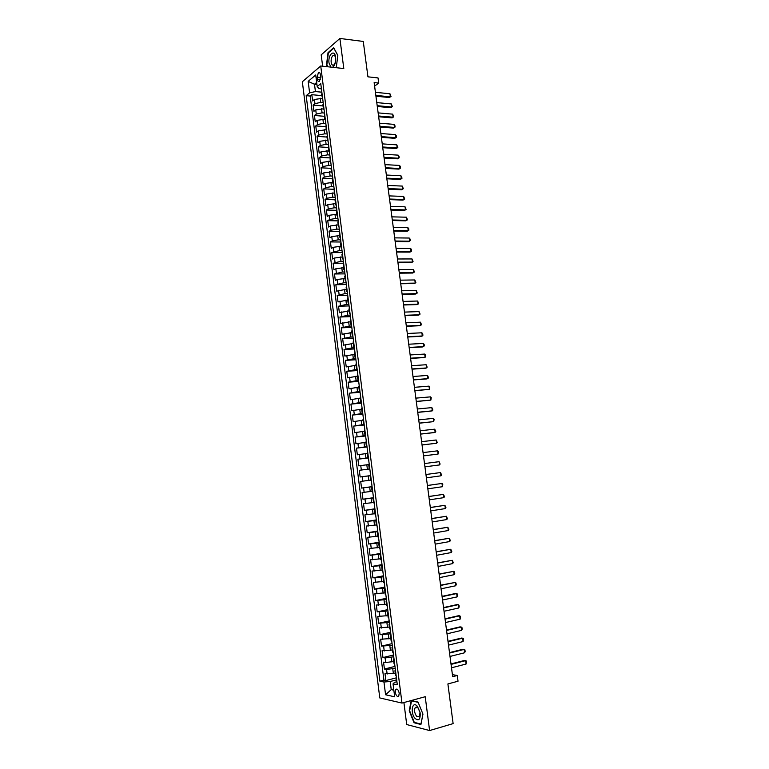 <?xml version="1.0" encoding="UTF-8"?>
<svg xmlns="http://www.w3.org/2000/svg" width="769" height="769" viewBox="0 0 769 769"><rect width="100%" height="100%" fill="white"/><g stroke="black" fill="none" stroke-linecap="round" stroke-linejoin="round"><path stroke-width="1.15" d="M399.226 693.205C398.419 689.783 397.275 688.515 395.785 689.389L395.304 692.36C396.093 695.782 397.246 697.05 398.736 696.185L399.226 693.205M403.908 702.539L406.714 724.552L429.602 730.55L453.124 723.61L447.894 683.939L458.026 681.219L457.267 675.49L452.412 674.644M302.342 81.745L379.79 697.944L401.985 703.068L320.731 65.99L302.342 81.745M320.731 65.99L343.801 68.547L339.898 38.45L321.192 54.839L322.644 66.201M339.898 38.45L363.276 41.449L367.938 76.833L378.021 77.919L378.704 83.071L374.138 82.591L452.681 676.701L457.267 675.49M322.538 97.576L322.096 98.384L314.415 99.47L312.618 100.922L311.829 94.693L321.74 95.625M323.182 102.604L320.76 102.392L314.944 103.642L313.137 105.084L323.057 105.949M313.137 105.084L313.925 111.322L315.742 109.9L323.422 108.814M324.749 119.272L317.059 120.349L315.242 121.742L314.454 115.485L324.374 116.302M326.085 129.74L318.385 130.826L316.559 132.181L315.771 125.914L325.691 126.664M327.421 140.237L319.712 141.313L317.885 142.64L317.088 136.363L327.017 137.055M328.757 150.743L321.048 151.82L319.212 153.118L318.414 146.831L328.344 147.456M330.103 161.279L322.374 162.355L320.538 163.614L319.741 157.309L329.67 157.885M331.439 171.833L323.711 172.9L321.865 174.13L321.067 167.815L331.006 168.334M332.785 182.397L325.047 183.474L323.201 184.666L322.403 178.341L332.468 178.802M334.14 192.99L326.392 194.067L324.528 195.23L323.73 188.886L334.044 189.299M335.486 203.602L327.738 204.679L325.873 205.804L325.066 199.459L335.553 199.805M336.841 214.243L329.084 215.31L327.209 216.406L326.402 210.043L336.899 210.322M338.197 224.894L330.43 225.961L328.555 227.018L327.748 220.645L338.235 220.866M339.552 235.564L331.775 236.631L329.891 237.659L329.084 231.277L339.581 231.431M340.917 246.263L333.131 247.32L331.247 248.32L330.43 241.918L340.927 242.004M342.282 256.971L334.486 258.038L332.593 258.999L331.785 252.588L342.282 252.607M343.647 267.708L335.851 268.775L333.948 269.698L333.131 263.277L343.637 263.229M345.021 278.465L337.207 279.522L335.303 280.416L334.486 273.985L344.983 273.87M346.386 289.24L336.659 291.163L335.842 284.713L346.348 284.54M347.761 300.045L338.014 301.919L337.197 295.459L347.703 295.219M349.136 310.859L339.379 312.704L338.562 306.235L349.068 305.918M350.52 321.702L340.744 323.509L339.927 317.02L350.433 316.645M351.904 332.554L342.118 334.332L341.292 327.834L351.798 327.392M353.288 343.435L343.483 345.175L342.666 338.668L353.173 338.158M354.672 354.346L344.858 356.037L344.031 349.52L354.547 348.943M356.066 365.265L346.233 366.928L345.406 360.392L355.922 359.748M357.46 376.214L347.617 377.839L346.79 371.292L357.297 370.571M358.854 387.172L348.991 388.768L348.165 382.203L358.681 381.424M360.257 398.159L350.376 399.717L349.549 393.142L360.065 392.286M361.651 409.175L351.769 410.684L350.933 404.1L361.449 403.177M363.055 420.201L353.154 421.681L352.317 415.077L362.843 414.087M364.468 431.255L354.547 432.687L353.711 426.084L364.237 425.017M365.871 442.329L355.941 443.732L355.105 437.1L365.631 435.975M367.284 453.422L357.335 454.787L356.499 448.144L367.024 446.943M368.697 464.543L358.738 465.86L357.902 459.218L368.428 457.94M370.677 475.646L360.142 476.963L359.296 470.301L369.831 468.955M360.142 476.963L370.668 475.578M370.687 480.135L360.709 481.413L361.545 488.084L372.081 486.633M372.109 491.304L362.112 492.545L362.958 499.225L373.484 497.697M373.532 502.503L363.526 503.695L364.371 510.395L374.897 508.799M374.964 513.711L364.929 514.865L365.784 521.584L376.32 519.911M376.387 524.948L366.352 526.063L367.197 532.792L377.733 531.043M377.819 536.204L367.765 537.281L368.62 544.019L379.155 542.203M379.261 547.48L369.187 548.518L370.043 555.276L380.578 553.382M380.693 558.784L370.61 559.784L371.465 566.551L382.01 564.59M382.135 570.108L372.033 571.069L372.898 577.846L383.433 575.818M383.587 581.46L373.465 582.373L374.32 589.169L384.865 587.055M385.029 592.822L374.897 593.706L375.762 600.512L386.298 598.33M386.48 604.213L376.329 605.059L377.195 611.874L387.739 609.615M387.932 615.633L377.771 616.43L378.636 623.265L389.181 620.929M389.393 627.071L379.213 627.821L380.078 634.675L390.623 632.262M390.844 638.53L380.655 639.241L381.52 646.104L392.075 643.624M392.305 650.007L382.097 650.689L382.972 657.562L393.517 655.005M393.776 661.513L385.682 662.522L383.548 662.147L384.423 669.04L394.968 666.406M317.174 77.121L317.472 79.447C317.789 81.283 318.424 81.966 319.375 81.485L320.635 76.804L320.337 74.458C320.01 72.642 319.375 71.959 318.443 72.43L317.174 77.121L320.683 77.486M396.919 681.738L394.516 682.363L393.036 683.862L397.304 684.737L320.76 83.629L317.193 86.57L319.039 88.618L321.423 88.848M393.036 683.862L394.68 696.801L385.577 694.772L383.971 682.016L379.876 681.18L306.177 95.673L309.609 92.838L308.158 81.379L315.723 74.958L317.193 86.57M395.208 668.29L386.557 669.434L384.423 669.04M395.237 673.038L393.363 673.519L392.776 668.895M393.747 656.774L385.106 657.918L382.972 657.562M392.277 645.278L381.52 646.104M390.825 633.81L380.078 634.675M389.364 622.371L378.636 623.265M387.912 610.942L377.195 611.874M386.461 599.541L375.762 600.512M385.009 588.16L374.32 589.169M383.558 576.808L372.898 577.846M382.116 565.475L371.465 566.551M380.674 554.161L370.043 555.276M379.242 542.876L368.62 544.019M377.81 531.61L367.197 532.792M376.377 520.363L365.784 521.584M374.945 509.136L364.371 510.395M373.523 497.937L362.958 499.225M372.1 486.758L361.545 488.084M369.822 468.869L367.39 469.234L366.823 464.774M368.409 457.795L365.977 458.093L365.41 453.643M366.996 446.702L364.564 446.981L363.997 442.54M365.583 435.619L363.151 435.879L362.593 431.447M364.179 424.565L361.747 424.805L361.18 420.383M362.766 413.53L360.344 413.76L359.777 409.339M361.372 402.514L358.94 402.725L358.383 398.323M359.969 391.527L357.537 391.719L356.979 387.326M358.575 380.549L356.143 380.732L355.586 376.349M357.181 369.601L354.749 369.764L354.192 365.39M355.787 358.671L353.356 358.825L352.808 354.451M354.394 347.771L351.971 347.896L351.414 343.541M353.009 336.88L350.587 336.995L350.03 332.641M351.625 326.018L349.203 326.114L348.645 321.769M350.251 315.175L347.819 315.261L347.271 310.916M348.866 304.351L346.444 304.418L345.896 300.093M347.492 293.547L345.07 293.604L344.522 289.279M346.117 282.761L343.695 282.8L343.147 278.493M344.752 272.005L342.33 272.024L341.782 267.727M343.378 261.268L340.955 261.268L340.407 256.971M342.013 250.55L339.59 250.54L339.052 246.253M340.657 239.851L338.235 239.822L337.687 235.545M339.292 229.172L336.87 229.133L336.332 224.856M337.937 218.511L335.515 218.454L334.976 214.195M336.582 207.87L334.159 207.803L333.621 203.545M335.236 197.258L332.814 197.172L332.266 192.923M333.881 186.656L331.458 186.559L330.92 182.32M332.535 176.082L330.112 175.966L329.574 171.737M331.189 165.527L328.767 165.393L328.238 161.173M329.853 154.992L327.431 154.848L326.892 150.628M328.507 144.476L326.094 144.312L325.556 140.112M327.171 133.979L324.758 133.806L324.22 129.605M325.835 123.501L323.422 123.309L322.884 119.118M324.508 113.043L322.086 112.841L321.557 108.66M311.829 94.693L310.186 96.038L383.914 680.142L385.875 680.536L396.429 677.825M393.363 673.519L385 673.634L385.875 680.536M359.296 470.301L367.39 469.234M357.902 459.218L365.977 458.093M356.499 448.144L364.564 446.981M355.105 437.1L363.151 435.879M353.711 426.084L361.747 424.805M352.317 415.077L360.344 413.76M350.933 404.1L358.94 402.725M349.549 393.142L357.537 391.719M348.165 382.203L356.143 380.732M346.79 371.292L354.749 369.764M345.406 360.392L353.356 358.825M344.031 349.52L351.971 347.896M342.666 338.668L350.587 336.995M341.292 327.834L349.203 326.114M339.927 317.02L347.819 315.261M338.562 306.235L346.444 304.418M337.197 295.459L345.07 293.604M335.842 284.713L343.695 282.8M334.486 273.985L342.33 272.024M333.131 263.277L340.955 261.268M331.785 252.588L339.59 250.54M330.43 241.918L332.323 240.908L338.235 239.822M329.084 231.277L330.968 230.229L336.87 229.133M327.748 220.645L329.622 219.569L335.515 218.454M326.402 210.043L328.276 208.928L334.159 207.803M325.066 199.459L326.931 198.306L332.814 197.172M323.73 188.886L325.585 187.713L331.458 186.559M322.403 178.341L324.249 177.13L330.112 175.966M321.067 167.815L322.913 166.575L328.767 165.393M319.741 157.309L321.577 156.03L327.431 154.848M318.414 146.831L320.25 145.514L326.094 144.312M317.088 136.363L318.914 135.017L324.758 133.806M315.771 125.914L317.587 124.54L323.422 123.309M314.454 115.485L316.27 114.081L322.086 112.841M322 93.357L321.557 94.174L322.73 99.095M316.934 84.513L314.492 84.263L315.425 91.578L309.609 92.838M321.855 92.184L315.425 91.578M429.602 730.55L425.219 696.714L401.985 703.068M374.609 86.147L378.704 83.071M316.674 82.456L314.492 84.263L308.158 81.379M393.69 688.976L391.229 689.62L393.843 690.178M396.679 679.825L390.2 681.497L391.229 689.62L385.577 694.772M310.186 96.038L306.177 95.673M323.345 103.921L322.903 104.719L323.441 108.938L323.884 108.15M324.076 109.631L323.441 108.938M324.691 114.504L324.787 119.512L325.239 118.743M325.422 120.185L324.787 119.512M326.046 125.116L326.133 130.105L326.585 129.355M326.767 130.759L326.133 130.105M327.402 135.738L326.94 136.478L327.488 140.727L327.94 139.996M328.113 141.352L327.488 140.727M328.757 146.389L328.834 151.358L329.295 150.647M329.468 151.964L328.834 151.358M330.112 157.059L330.189 162.019L330.66 161.327M330.814 162.595L330.189 162.019M331.477 167.738L331.006 168.421L331.554 172.689L332.016 172.025M332.179 173.256L331.554 172.689M332.833 178.456L332.371 179.11L332.919 183.387L333.381 182.743M333.535 183.926L332.919 183.387M334.207 189.184L334.275 194.105L334.755 193.48M334.899 194.624L334.275 194.105M335.572 199.93L335.101 200.546L335.649 204.842L336.12 204.237M336.264 205.342L335.649 204.842M336.947 210.706L336.466 211.302L337.014 215.608L337.495 215.022M337.629 216.079L337.014 215.608M338.322 221.501L337.841 222.068L338.389 226.384L338.869 225.817M338.994 226.836L338.389 226.384M339.696 232.315L339.216 232.863L339.763 237.188L340.244 236.641M340.369 237.611L339.763 237.188M341.071 243.148L340.59 243.677L341.138 248.003L341.628 247.483M341.744 248.416L341.138 248.003M342.455 254.001L341.965 254.51L342.522 258.845L343.012 258.346M343.128 259.23L342.522 258.845M343.839 264.882L343.349 265.363L343.906 269.717L344.397 269.237M344.502 270.073L343.906 269.717M345.233 275.773L344.733 276.244L345.291 280.598L345.79 280.137M345.887 280.935L345.291 280.598M346.617 286.693L346.117 287.145L346.675 291.509L347.175 291.067M347.271 291.816L346.675 291.509M348.011 297.632L347.511 298.055L348.069 302.428L348.568 302.015M348.665 302.726L348.069 302.428M349.405 308.6L348.905 309.003L349.462 313.387L349.972 312.993M350.049 313.646L349.462 313.387M350.808 319.587L350.299 319.962L350.856 324.355L351.366 323.98M351.443 324.595L350.856 324.355M352.212 330.583L351.693 330.949L352.26 335.342L352.769 334.996M352.846 335.563L352.26 335.342M353.615 341.619L353.096 341.945L353.663 346.358L354.173 346.031M354.24 346.559L353.663 346.358M355.018 352.663L354.499 352.981L355.067 357.393L355.586 357.085M355.643 357.566L355.067 357.393M356.432 363.737L355.903 364.025L356.47 368.447L356.999 368.168M357.047 368.601L356.47 368.447M357.845 374.82L357.316 375.099L357.883 379.53L358.412 379.271M358.46 379.655L357.883 379.53M359.258 385.942L358.729 386.182L359.296 390.633L359.825 390.392M359.873 390.729L359.296 390.633M360.68 397.073L360.142 397.304L360.709 401.754L361.247 401.533M361.286 401.831L360.709 401.754M362.093 408.233L361.565 408.435L362.132 412.895L362.67 412.703M362.699 412.953L362.132 412.895M363.516 419.413L362.978 419.595L363.545 424.065L364.093 423.892M364.112 424.094L363.545 424.065M364.948 430.611L364.4 430.775L364.977 435.254L365.515 435.1M365.535 435.254L364.977 435.254M366.371 441.839L365.833 441.973L366.4 446.462L366.948 446.337M366.967 446.443L366.4 446.462M367.803 453.085L367.255 453.201L367.832 457.69L368.38 457.593M368.389 457.651L367.832 457.69M369.245 464.351L368.687 464.447L369.264 468.946M370.12 475.713L370.696 480.221L371.254 480.164M372.119 486.96L371.562 486.998L372.109 486.902M371.562 486.998L372.138 491.526L372.696 491.487M373.561 498.293L373.003 498.312L373.551 498.187M373.003 498.312L373.58 502.849L374.147 502.83M375.012 509.655L374.445 509.645L374.993 509.501M374.445 509.645L375.022 514.192L375.589 514.201M376.464 521.036L375.887 521.007L376.435 520.834M375.887 521.007L376.464 525.554L377.041 525.592M377.915 532.436L377.339 532.388L377.877 532.186M377.339 532.388L377.915 536.945L378.492 537.002M379.367 543.866L378.79 543.789L379.328 543.568M378.79 543.789L379.367 548.355L379.953 548.441M380.828 555.314L380.242 555.218L380.78 554.968M380.242 555.218L380.828 559.794L381.405 559.899M382.289 566.791L381.703 566.666L382.231 566.388M381.703 566.666L382.289 571.252L382.875 571.386M383.75 578.278L383.164 578.134L383.693 577.836M383.164 578.134L383.75 582.729L384.337 582.883M385.221 589.804L384.625 589.631L385.154 589.304M384.625 589.631L385.211 594.235L385.807 594.418M386.682 601.339L386.086 601.147L386.615 600.8M386.086 601.147L386.682 605.761L387.278 605.962M388.162 612.912L387.557 612.691L388.085 612.316M387.557 612.691L388.143 617.315L388.749 617.536M389.633 624.495L389.027 624.255L389.556 623.851M389.027 624.255L389.623 628.888L390.229 629.138M391.113 636.107L390.508 635.838L391.027 635.415M390.508 635.838L391.094 640.481L391.709 640.76M392.594 647.738L391.988 647.45L392.498 646.998M391.988 647.45L392.575 652.102L393.19 652.4M394.084 659.398L393.468 659.091L393.978 658.61M393.468 659.091L394.055 663.743L394.67 664.07M395.564 671.087L394.949 670.741L395.458 670.241M383.914 680.142L379.876 681.18M383.971 682.016L390.2 681.497M394.949 670.741L395.545 675.413L396.16 675.759M336.255 67.71L337.831 55.301L333.669 47.755L328.027 52.657L326.508 64.913L327.498 66.74M411.184 700.549L409.233 710.816L414.039 722.735L420.922 724.504L422.96 714.113L418.028 702.059L411.223 700.54M328.565 52.725L328.027 52.657M414.847 722.504L414.039 722.735M375.426 92.328L389.96 93.76L391.008 96.461L389.374 97.519L375.935 96.231M389.96 93.76L390.364 96.817L375.83 95.414M391.008 96.461L389.374 97.519M332.487 67.297C334.861 65.663 335.909 62.347 335.62 57.358C334.64 48.582 327.748 54.58 329.017 62.962L330.891 67.114M335.726 58.838L335.688 58.377C335.246 55.887 334.361 54.945 333.044 55.551C331.574 56.877 330.939 59.098 331.16 62.212C331.602 64.702 332.477 65.644 333.804 65.038L335.419 62.27M327.95 66.797L326.873 64.788L328.344 52.917L333.813 48.168L337.812 55.426M417.384 706.346L417.086 706.019C412.146 700.674 410.156 713.036 415.058 718.409C418.788 721.36 420.499 719.515 420.172 712.863L417.384 706.346M418.134 707.941L415.27 707.451C414.02 710.066 414.443 712.978 416.538 716.199L419.432 716.708L420.037 712.392L418.134 707.941M421.008 724.062L414.289 722.37L409.637 710.816L411.53 700.847L418.144 702.328M412.011 700.713L411.53 700.847M422.931 714.026L420.96 724.071M376.781 102.604L391.315 103.94L392.373 106.631L390.739 107.689L377.291 106.487M391.315 103.94L391.729 107.006L377.185 105.689M392.373 106.631L390.739 107.689M378.146 112.889L392.68 114.148L393.728 116.821L392.094 117.888L378.656 116.753M392.68 114.148L393.094 117.205L378.55 115.984M393.728 116.821L392.094 117.888M379.502 123.194L394.045 124.367L394.891 125.501L395.093 127.029L393.459 128.096L380.011 127.048M394.045 124.367L394.459 127.433L379.915 126.289M395.093 127.029L393.459 128.096M380.866 133.527L395.41 134.604L396.256 135.728L396.458 137.257L394.824 138.324L381.376 137.353M395.41 134.604L395.824 137.68L381.28 136.622M382.241 143.87L396.785 144.86L397.833 147.504L396.189 148.571L382.741 147.686M396.785 144.86L397.189 147.936L382.645 146.975M383.606 154.233L398.15 155.136L398.996 156.232L399.198 157.77L397.554 158.837L384.106 158.039M398.15 155.136L398.563 158.222L384.019 157.347M384.981 164.624L399.524 165.431L400.37 166.517L400.572 168.055L398.928 169.122L385.48 168.401M399.524 165.431L399.938 168.517L385.394 167.738M386.355 175.024L400.909 175.745L401.745 176.822L401.947 178.36L400.303 179.427L386.855 178.793M400.909 175.745L401.322 178.841L386.769 178.148M387.739 185.454L402.283 186.079L403.331 188.684L401.678 189.751L388.23 189.203M402.283 186.079L402.696 189.184L388.153 188.588M389.114 195.893L403.667 196.431L404.715 199.036L403.062 200.094L389.604 199.632M403.667 196.431L404.081 199.536L389.527 199.036M390.498 206.361L405.052 206.803L406.099 209.399L404.446 210.456L390.988 210.072M405.052 206.803L405.465 209.918L390.912 209.504M391.882 216.848L406.436 217.194L407.483 219.78L405.83 220.838L392.373 220.54M406.436 217.194L406.859 220.309L392.305 219.992M393.276 227.345L407.83 227.605L408.666 228.614L408.868 230.181L407.214 231.238L393.757 231.027M407.83 227.605L408.243 230.729L393.69 230.498M394.66 237.871L409.223 238.034L410.06 239.034L410.262 240.601L408.608 241.658L395.151 241.533M409.223 238.034L409.637 241.168L395.083 241.033M396.054 248.416L410.617 248.483L411.453 249.473L411.655 251.04L410.002 252.097L396.544 252.059M410.617 248.483L411.031 251.626L396.477 251.578M397.458 258.98L412.011 258.951L413.059 261.498L411.396 262.556L397.938 262.604M412.011 258.951L412.434 262.094L397.871 262.152M398.851 269.563L413.414 269.438L414.453 271.976L412.79 273.033L399.332 273.178M413.414 269.438L413.837 272.591L399.274 272.735M400.255 280.166L414.818 279.954L415.856 282.473L414.193 283.53L400.736 283.761M414.818 279.954L415.241 283.107L400.678 283.348M401.658 290.788L416.221 290.48L417.259 292.999L415.596 294.046L402.129 294.364M416.221 290.48L416.644 293.643L402.081 293.979M403.071 301.429L417.634 301.025L418.672 303.534L417 304.591L403.542 304.995M417.634 301.025L418.057 304.197L403.494 304.63M404.475 312.099L419.038 311.599L420.085 314.088L418.413 315.146L404.946 315.636M419.038 311.599L419.47 314.771L404.898 315.3M405.888 322.778L420.46 322.182L421.499 324.672L419.826 325.729L406.359 326.306M420.46 322.182L420.883 325.364L406.311 325.989M407.301 333.486L421.873 332.794L422.7 333.679L422.912 335.274L421.239 336.322L407.772 336.995M421.873 332.794L422.296 335.976L407.733 336.697M408.724 344.214L423.296 343.426L424.113 344.291L424.325 345.887L422.652 346.944L409.185 347.694M423.296 343.426L423.719 346.617L409.146 347.434M410.146 354.951L424.709 354.067L425.536 354.932L425.747 356.528L424.075 357.575L410.608 358.431M424.709 354.067L425.142 357.268L410.569 358.181M411.569 365.717L426.141 364.737L427.17 367.188L425.497 368.236L412.021 369.178M426.141 364.737L426.564 367.947L411.992 368.957M412.991 376.512L427.564 375.426L428.602 377.867L426.92 378.915L413.443 379.944M427.564 375.426L427.997 378.636L413.424 379.751M414.424 387.316L428.996 386.134L429.813 386.961L429.419 389.354L414.876 390.729M428.996 386.134L429.419 389.354L414.847 390.565M415.856 398.14L430.429 396.871L431.246 397.679L430.861 400.091L416.308 401.543M430.429 396.871L430.861 400.091L416.279 401.399M417.288 408.993L431.861 407.618L432.899 410.021L431.207 411.069L417.73 412.376M431.861 407.618L432.293 410.848L417.721 412.251M418.721 419.864L433.303 418.384L434.12 419.172L433.735 421.623L419.172 423.219M433.303 418.384L433.735 421.623L419.153 423.123M420.162 430.755L434.745 429.179L435.773 431.563L434.081 432.611L420.605 434.101M434.745 429.179L435.177 432.418L420.595 434.024M421.604 441.666L436.186 439.993L437.215 442.367L436.619 443.242L422.046 444.991M436.186 439.993L436.619 443.242L422.037 444.943M423.056 452.595L437.628 450.826L438.445 451.566L438.061 454.075L423.488 455.902M437.628 450.826L438.061 454.075L423.488 455.882M424.498 463.553L439.08 461.679L440.108 464.034L439.512 464.937L424.94 466.841M439.512 464.937L439.08 461.679M440.964 475.819L440.531 472.551L425.949 474.502L440.531 472.551L441.56 474.896L440.964 475.819L426.391 477.818M427.41 485.518L441.983 483.441L442.8 484.143L442.425 486.719L427.843 488.824M442.425 486.719L441.983 483.441L427.401 485.479M428.862 496.543L443.444 494.361L444.472 496.678L443.876 497.639L429.304 499.85M443.876 497.639L443.444 494.361L428.852 496.466M430.323 507.578L444.905 505.3L445.933 507.607L445.338 508.578L430.755 510.895M445.338 508.578L444.905 505.3L430.313 507.482M431.784 518.642L446.366 516.259L447.395 518.556L446.808 519.546L432.226 521.959M446.808 519.546L446.366 516.259L431.765 518.517M433.245 529.716L447.837 527.236L448.856 529.524L448.269 530.533L433.687 533.052M448.269 530.533L447.837 527.236L433.226 529.572M434.716 540.818L449.298 538.233L450.326 540.511L449.74 541.539L435.158 544.154M449.74 541.539L449.298 538.233L434.696 540.645M436.186 551.95L450.769 549.258L451.797 551.517L451.211 552.565L436.629 555.285M451.211 552.565L450.769 549.258L436.158 551.748M437.657 563.091L452.249 560.293L453.268 562.552L452.691 563.61L438.099 566.445M452.691 563.61L452.249 560.293L437.628 562.87M439.137 574.26L453.72 571.357L454.527 571.944L454.748 573.607L454.171 574.683L439.58 577.615M454.171 574.683L453.72 571.357L439.109 574.01M440.618 585.449L455.2 582.441L455.998 583.017L456.228 584.68L455.652 585.776L441.06 588.814M455.652 585.776L455.2 582.441L440.579 585.171M442.098 596.667L456.69 593.553L457.488 594.11L457.709 595.773L457.132 596.888L442.54 600.031M457.132 596.888L456.69 593.553L455.546 593.485L442.06 596.36M443.588 607.894L458.17 604.674L458.968 605.222L459.189 606.895L458.622 608.019L444.03 611.268M458.622 608.019L458.17 604.674L457.026 604.597L443.54 607.568M445.068 619.151L459.66 615.825L460.458 616.354L460.112 619.18L445.52 622.534M460.112 619.18L459.66 615.825L458.516 615.729L445.03 618.795M446.568 630.426L461.15 627.004L461.948 627.514L462.169 629.186L461.602 630.359L447.01 633.819M461.602 630.359L461.15 627.004L459.997 626.879L446.51 630.051M448.058 641.731L462.65 638.193L463.438 638.693L463.092 641.557L448.51 645.124M463.092 641.557L462.65 638.193L461.496 638.059L448 641.317M449.557 653.054L464.14 649.411L464.937 649.892L465.158 651.574L464.591 652.775L450 656.447M464.591 652.775L464.14 649.411L462.986 649.247L449.5 652.612M451.057 664.397L465.639 660.638L466.437 661.109L466.091 664.022L451.509 667.8M466.091 664.022L465.639 660.638L464.486 660.465L450.99 663.935M391.892 661.974L391.306 657.37M390.431 650.459L389.845 645.854M388.97 638.962L388.383 634.367M387.509 627.494L386.932 622.909M386.057 616.036L385.471 611.47M384.606 604.617L384.019 600.051M383.154 593.207L382.578 588.65M381.703 581.825L381.126 577.279M380.261 570.463L379.684 565.926M378.819 559.13L378.242 554.603M377.387 547.816L376.81 543.299M375.945 536.522L375.378 532.013M374.513 525.256L373.945 520.748M373.08 514L372.513 509.511M371.658 502.782L371.091 498.293M370.235 491.574L369.668 487.094M368.812 480.394L368.245 475.924M320.76 102.392L320.231 98.211M314.944 103.642L314.415 99.47M387.143 674.048L386.557 669.434M385.682 662.522L385.106 657.918M384.231 651.016L383.644 646.421M382.779 639.539L382.193 634.954M381.328 628.081L380.751 623.505M379.876 616.642L379.3 612.076M378.435 605.232L377.858 600.676M376.993 593.841L376.416 589.294M375.551 582.469L374.984 577.932M374.118 571.127L373.542 566.599M372.686 559.803L372.109 555.285M371.254 548.508L370.687 543.991M369.831 537.223L369.255 532.725M368.399 525.977L367.832 521.478M366.976 514.74L366.409 510.251M365.563 503.532L364.996 499.052M364.15 492.343L363.583 487.873M362.728 481.173L362.17 476.713M361.324 470.022L360.757 465.572M359.911 458.901L359.354 454.46M358.508 447.798L357.95 443.367M357.104 436.715L356.547 432.293M355.711 425.661L355.143 421.239M354.307 414.626L353.75 410.213M352.913 403.61L352.356 399.207M351.52 392.613L350.972 388.22M350.135 381.635L349.578 377.252M348.751 370.687L348.194 366.313M347.367 359.757L346.809 355.393M345.983 348.847L345.435 344.493M344.608 337.956L344.051 333.611M343.234 327.094L342.676 322.749M341.859 316.251L341.311 311.916M340.484 305.418L339.936 301.102M339.119 294.614L338.571 290.298M337.754 283.838L337.207 279.522M336.389 273.072L335.851 268.775M335.034 262.325L334.486 258.038M333.679 251.607L333.131 247.32M332.323 240.908L331.775 236.631M330.968 230.229L330.43 225.961M329.622 219.569L329.084 215.31M328.276 208.928L327.738 204.679M326.931 198.306L326.392 194.067M325.585 187.713L325.047 183.474M324.249 177.13L323.711 172.9M322.913 166.575L322.374 162.355M321.577 156.03L321.048 151.82M320.25 145.514L319.712 141.313M318.914 135.017L318.385 130.826M317.587 124.54L317.059 120.349M316.27 114.081L315.742 109.9M320.394 79.755L317.472 79.447M396.987 689.072L395.785 689.389M319.596 72.555L318.443 72.43M334.65 55.743L333.044 55.551M417.932 707.72L417.086 706.019M417.596 706.798L415.27 707.451"/></g></svg>

